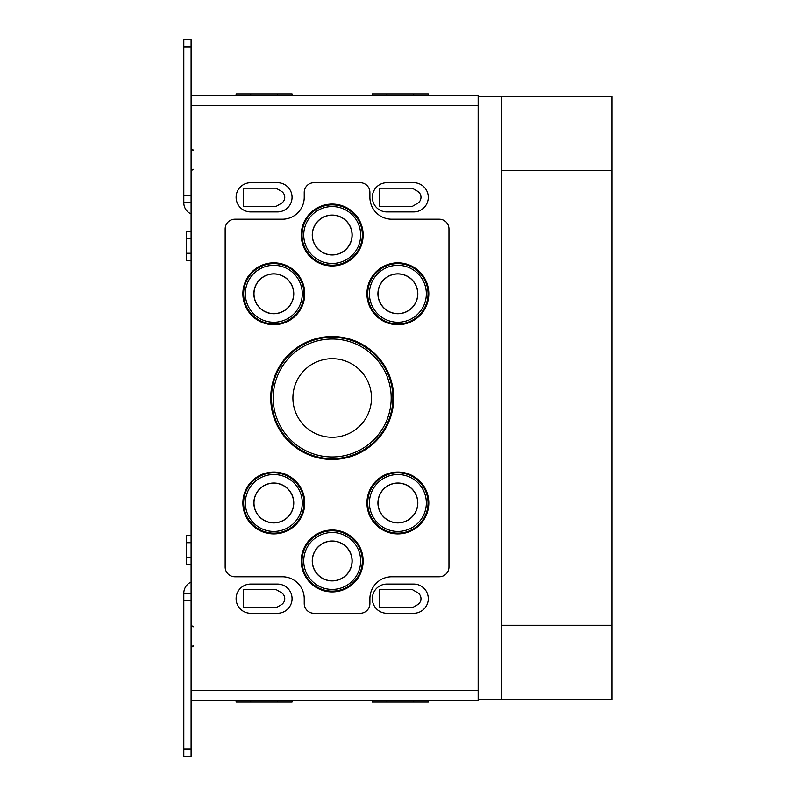 <?xml version="1.0" encoding="UTF-8"?>
<svg xmlns="http://www.w3.org/2000/svg" width="796" height="796" viewBox="0 0 796 796"><rect width="100%" height="100%" fill="white"/><g stroke="black" fill="none" stroke-linecap="round" stroke-linejoin="round"><path stroke-width="1.19" d="M293.654 502.973A19.84 19.84 0 0 1 263.904 520.156A19.84 19.84 0 0 1 263.904 485.799A19.84 19.84 0 0 1 293.654 502.973M191.11 535.429L186.254 535.429L186.254 564.613L191.11 564.613M191.11 231.357L186.254 231.357L186.254 260.551L191.11 260.551M304.759 502.973A30.945 30.945 0 0 1 258.352 529.768A30.945 30.945 0 0 1 258.352 476.177A30.945 30.945 0 0 1 304.759 502.973M304.759 293.784A30.945 30.945 0 0 1 258.352 320.579A30.945 30.945 0 0 1 258.352 266.978A30.945 30.945 0 0 1 304.759 293.784M428.815 502.973A30.945 30.945 0 0 1 382.408 529.768A30.945 30.945 0 0 1 382.408 476.177A30.945 30.945 0 0 1 428.815 502.973M428.815 293.784A30.945 30.945 0 0 1 382.408 320.579A30.945 30.945 0 0 1 382.408 266.978A30.945 30.945 0 0 1 428.815 293.784M363.145 560.971A30.945 30.945 0 0 1 316.728 587.766A30.945 30.945 0 0 1 316.728 534.166A30.945 30.945 0 0 1 363.145 560.971M363.145 235.009A30.945 30.945 0 0 1 316.728 261.804A30.945 30.945 0 0 1 316.728 208.214A30.945 30.945 0 0 1 363.145 235.009M393.672 397.99A61.471 61.471 0 0 1 301.465 451.223A61.471 61.471 0 0 1 301.465 344.758A61.471 61.471 0 0 1 393.672 397.99M439.233 576.782A9.731 9.731 0 0 0 448.964 567.05L448.964 228.93A9.731 9.731 0 0 0 439.233 219.199L391.801 219.199A21.89 21.89 0 0 1 369.901 197.309L369.901 192.443A9.731 9.731 0 0 0 360.17 182.712L313.952 182.712A9.731 9.731 0 0 0 304.231 192.443L304.231 197.309A21.89 21.89 0 0 1 282.331 219.199L234.9 219.199A9.731 9.731 0 0 0 225.169 228.93L225.169 567.05A9.731 9.731 0 0 0 234.9 576.782L282.331 576.782A21.89 21.89 0 0 1 304.231 598.672L304.231 603.537A9.731 9.731 0 0 0 313.952 613.268L360.17 613.268A9.731 9.731 0 0 0 369.901 603.537L369.901 598.672A21.89 21.89 0 0 1 391.801 576.782L439.233 576.782M191.11 213.925A12.159 12.159 0 0 1 183.816 202.781L183.816 47.093L191.11 47.093L191.11 95.629L478.147 95.629L478.147 690.62L191.11 690.62L191.11 700.351L478.147 700.351L478.147 690.62M428.288 700.351L428.288 702.052L372.339 702.052L372.339 700.351M428.288 95.629L428.288 93.928L372.339 93.928L372.339 95.629M292.062 700.351L292.062 702.052L236.114 702.052L236.114 700.351M292.062 95.629L292.062 93.928L236.114 93.928L236.114 95.629M412.228 607.796L379.632 607.796L379.632 589.547L412.228 589.547L417.452 592.562A7.055 7.055 0 0 1 417.452 604.781L412.228 607.796M276.013 607.796L243.417 607.796L243.417 589.547L276.013 589.547L281.227 592.562A7.055 7.055 0 0 1 281.227 604.781L276.013 607.796M276.013 206.423L243.417 206.423L243.417 188.184L276.013 188.184L281.227 191.199A7.055 7.055 0 0 1 281.227 203.418L276.013 206.423M412.228 206.423L379.632 206.423L379.632 188.184L412.228 188.184L417.452 191.199A7.055 7.055 0 0 1 417.452 203.418L412.228 206.423M386.936 613.268L413.691 613.268A14.597 14.597 0 0 0 428.288 598.672A14.597 14.597 0 0 0 413.691 584.075L386.936 584.075A14.597 14.597 0 0 0 372.339 598.672A14.597 14.597 0 0 0 386.936 613.268M250.71 613.268L277.466 613.268A14.597 14.597 0 0 0 292.062 598.672A14.597 14.597 0 0 0 277.466 584.075L250.71 584.075A14.597 14.597 0 0 0 236.114 598.672A14.597 14.597 0 0 0 250.71 613.268M250.71 211.905L277.466 211.905A14.597 14.597 0 0 0 292.062 197.309A14.597 14.597 0 0 0 277.466 182.712L250.71 182.712A14.597 14.597 0 0 0 236.114 197.309A14.597 14.597 0 0 0 250.71 211.905M386.936 211.905L413.691 211.905A14.597 14.597 0 0 0 428.288 197.309A14.597 14.597 0 0 0 413.691 182.712L386.936 182.712A14.597 14.597 0 0 0 372.339 197.309A14.597 14.597 0 0 0 386.936 211.905M191.11 95.629L191.11 690.62M393.503 397.99A61.302 61.302 0 0 1 301.545 451.083A61.302 61.302 0 0 1 301.545 344.897A61.302 61.302 0 0 1 393.503 397.99M392.896 397.99A60.695 60.695 0 0 1 301.853 450.546A60.695 60.695 0 0 1 301.853 345.424A60.695 60.695 0 0 1 392.896 397.99M371.483 397.99A39.283 39.283 0 0 1 312.559 432.009A39.283 39.283 0 0 1 312.559 363.961A39.283 39.283 0 0 1 371.483 397.99M362.976 235.009A30.775 30.775 0 0 1 316.808 261.665A30.775 30.775 0 0 1 316.808 208.353A30.775 30.775 0 0 1 362.976 235.009M362.359 235.009A30.158 30.158 0 0 1 317.116 261.128A30.158 30.158 0 0 1 317.116 208.89A30.158 30.158 0 0 1 362.359 235.009M352.15 235.009A19.95 19.95 0 0 1 322.231 252.282A19.95 19.95 0 0 1 322.231 217.736A19.95 19.95 0 0 1 352.15 235.009M352.031 235.009A19.83 19.83 0 0 1 332.201 254.839A19.83 19.83 0 0 1 312.37 235.009A19.83 19.83 0 0 1 332.201 215.179A19.83 19.83 0 0 1 352.031 235.009M362.976 560.971A30.775 30.775 0 0 1 316.808 587.617A30.775 30.775 0 0 1 316.808 534.315A30.775 30.775 0 0 1 362.976 560.971M362.359 560.971A30.158 30.158 0 0 1 317.116 587.09A30.158 30.158 0 0 1 317.116 534.842A30.158 30.158 0 0 1 362.359 560.971M352.15 560.971A19.95 19.95 0 0 1 322.231 578.244A19.95 19.95 0 0 1 322.231 543.688A19.95 19.95 0 0 1 352.15 560.971M352.031 560.971A19.83 19.83 0 0 1 332.201 580.801A19.83 19.83 0 0 1 312.37 560.971A19.83 19.83 0 0 1 332.201 541.131A19.83 19.83 0 0 1 352.031 560.971M428.656 293.784A30.775 30.775 0 0 1 382.488 320.43A30.775 30.775 0 0 1 382.488 267.128A30.775 30.775 0 0 1 428.656 293.784M428.039 293.784A30.158 30.158 0 0 1 382.796 319.902A30.158 30.158 0 0 1 382.796 267.655A30.158 30.158 0 0 1 428.039 293.784M417.82 293.784A19.95 19.95 0 0 1 387.901 311.057A19.95 19.95 0 0 1 387.901 276.501A19.95 19.95 0 0 1 417.82 293.784M417.711 293.784A19.84 19.84 0 0 1 387.96 310.957A19.84 19.84 0 0 1 387.96 276.6A19.84 19.84 0 0 1 417.711 293.784M428.656 502.973A30.775 30.775 0 0 1 382.488 529.629A30.775 30.775 0 0 1 382.488 476.326A30.775 30.775 0 0 1 428.656 502.973M428.039 502.973A30.158 30.158 0 0 1 382.796 529.101A30.158 30.158 0 0 1 382.796 476.854A30.158 30.158 0 0 1 428.039 502.973M417.82 502.973A19.95 19.95 0 0 1 387.901 520.246A19.95 19.95 0 0 1 387.901 485.699A19.95 19.95 0 0 1 417.82 502.973M417.711 502.973A19.84 19.84 0 0 1 387.96 520.156A19.84 19.84 0 0 1 387.96 485.799A19.84 19.84 0 0 1 417.711 502.973M304.599 293.784A30.775 30.775 0 0 1 258.431 320.43A30.775 30.775 0 0 1 258.431 267.128A30.775 30.775 0 0 1 304.599 293.784M303.982 293.784A30.158 30.158 0 0 1 258.74 319.902A30.158 30.158 0 0 1 258.74 267.655A30.158 30.158 0 0 1 303.982 293.784M293.764 293.784A19.95 19.95 0 0 1 263.844 311.057A19.95 19.95 0 0 1 263.844 276.501A19.95 19.95 0 0 1 293.764 293.784M293.654 293.784A19.84 19.84 0 0 1 263.904 310.957A19.84 19.84 0 0 1 263.904 276.6A19.84 19.84 0 0 1 293.654 293.784M304.599 502.973A30.775 30.775 0 0 1 258.431 529.629A30.775 30.775 0 0 1 258.431 476.326A30.775 30.775 0 0 1 304.599 502.973M303.982 502.973A30.158 30.158 0 0 1 258.74 529.101A30.158 30.158 0 0 1 258.74 476.854A30.158 30.158 0 0 1 303.982 502.973M293.764 502.973A19.95 19.95 0 0 1 263.844 520.246A19.95 19.95 0 0 1 263.844 485.699A19.95 19.95 0 0 1 293.764 502.973M191.11 47.093L191.11 39.8L183.816 39.8L183.816 47.093M183.816 202.781L191.11 202.781M191.11 593.219L183.816 593.219L183.816 756.2L191.11 756.2L191.11 700.351M183.816 756.2L191.11 756.2L183.816 756.2M183.816 593.219A12.159 12.159 0 0 1 191.11 582.075M611.935 104.873L611.935 168.115M611.935 627.865L611.935 691.107M501.5 170.692L611.935 170.692L611.935 96.406L501.5 96.406M501.5 625.278L611.935 625.278L611.935 699.575L501.5 699.575M478.147 699.624L501.5 699.624L501.5 96.356L478.147 96.356M611.935 625.278L611.935 170.692M386.936 95.629L386.936 93.928M413.691 95.629L413.691 93.928M250.71 95.629L250.71 93.928M277.466 95.629L277.466 93.928M478.147 105.361L191.11 105.361M250.71 702.052L250.71 700.351M277.466 702.052L277.466 700.351M386.936 702.052L386.936 700.351M413.691 702.052L413.691 700.351M391.184 397.99A58.984 58.984 0 0 1 302.709 449.073A58.984 58.984 0 0 1 302.709 346.907A58.984 58.984 0 0 1 391.184 397.99M360.658 235.009A28.457 28.457 0 0 1 317.972 259.655A28.457 28.457 0 0 1 317.972 210.363A28.457 28.457 0 0 1 360.658 235.009M360.658 560.971A28.457 28.457 0 0 1 317.972 585.617A28.457 28.457 0 0 1 317.972 536.315A28.457 28.457 0 0 1 360.658 560.971M426.338 293.784A28.457 28.457 0 0 1 383.652 318.43A28.457 28.457 0 0 1 383.652 269.128A28.457 28.457 0 0 1 426.338 293.784M426.338 502.973A28.457 28.457 0 0 1 383.652 527.619A28.457 28.457 0 0 1 383.652 478.326A28.457 28.457 0 0 1 426.338 502.973M302.281 293.784A28.457 28.457 0 0 1 259.586 318.43A28.457 28.457 0 0 1 259.586 269.128A28.457 28.457 0 0 1 302.281 293.784M302.281 502.973A28.457 28.457 0 0 1 259.586 527.619A28.457 28.457 0 0 1 259.586 478.326A28.457 28.457 0 0 1 302.281 502.973M183.816 195.478L191.11 195.478M183.816 600.522L191.11 600.522M183.816 748.907L191.11 748.907M193.547 646.083C192.95 645.457 192.144 646.272 191.11 648.511M193.547 626.621C192.95 627.238 192.144 626.432 191.11 624.183M193.547 169.478C192.94 168.861 192.135 169.677 191.11 171.906M193.547 150.016C192.94 150.633 192.135 149.817 191.11 147.588M191.11 542.723L186.254 542.723M191.11 557.319L186.254 557.319M191.11 238.661L186.254 238.661M191.11 253.257L186.254 253.257"/></g></svg>
